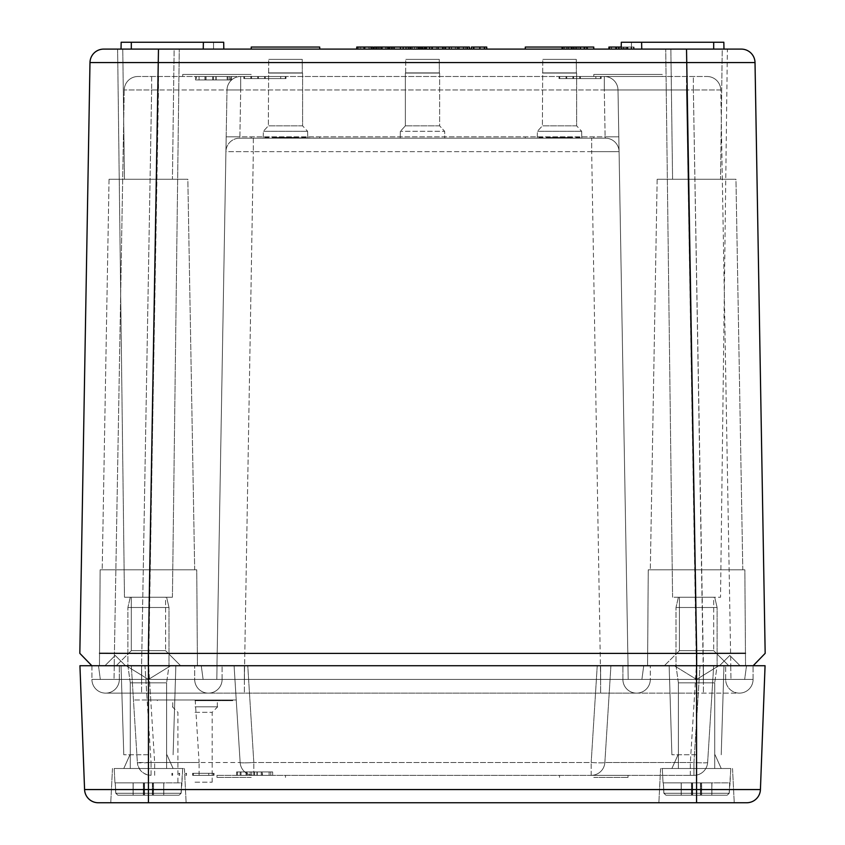 <?xml version="1.0" encoding="UTF-8"?>
<svg xmlns="http://www.w3.org/2000/svg" width="845" height="845" viewBox="0 0 845 845"><rect width="100%" height="100%" fill="white"/><g stroke="black" fill="none" stroke-linecap="round" stroke-linejoin="round"><path stroke-width="0.63" stroke-dasharray="4.22 3.17" d="M213.521 76.504L231.541 76.504L195.522 76.504L231.541 76.504L195.522 76.504L231.541 76.504L199.04 76.504L228.023 76.504L199.04 76.504L228.023 76.504L199.04 76.504L228.023 76.504L213.531 76.504L213.521 79.937L231.541 79.937L199.04 79.937L228.023 79.937L213.531 79.937L213.521 76.504L213.531 79.937L195.522 79.937L195.522 76.504L231.541 76.504L195.522 76.504L195.522 79.937L231.541 79.937L231.541 76.504L231.541 79.937L199.04 79.937L199.04 76.504L199.04 79.937L204.923 79.937L204.923 76.504L204.923 79.937L228.023 79.937L228.023 76.504L228.023 79.937L213.531 79.937L213.521 76.504L213.521 79.937L213.531 76.504L213.521 79.937L195.522 79.937L231.541 79.937L195.522 79.937L195.522 76.504L195.522 79.937L231.541 79.937L231.541 76.504L231.541 79.937L199.04 79.937L212.655 79.937L199.04 79.937L199.04 76.504L199.04 79.937L228.023 79.937L213.531 79.937L213.531 76.504M662.3 76.504L593.781 76.504L662.3 76.504L662.3 74.455L593.781 74.455L662.3 74.455M251.218 76.504L182.7 76.504L251.218 76.504L251.218 74.455L182.7 74.455L251.218 74.455M243.846 76.504L285.99 76.504L243.846 76.504L285.99 76.504L243.846 76.504L243.846 78.564L285.99 78.564L243.846 78.564L285.99 78.564L243.846 78.564L243.846 76.504M158.501 76.504L707.064 76.504L137.936 76.504L158.501 76.504L158.501 89.971L226.999 89.971L216.964 665.723L600.637 665.723L141.59 665.723L216.964 665.723L225.921 151.635L253.331 151.646L225.921 151.635L216.964 665.723L226.999 89.971L124.236 89.971L151.635 89.971L141.59 665.723L114.191 665.723L765.063 665.723L760.426 789.557L696.555 789.557L696.555 665.723L674.289 665.723L718.82 665.723L669.145 665.723L753.075 665.723L244.363 665.723L703.41 665.723L696.555 665.723L686.499 89.971L618.001 89.971L628.036 665.723L619.079 151.635L591.669 151.646L619.079 151.635L628.036 665.723L618.001 89.971L686.499 89.971L696.586 679.422L650.312 679.422L650.312 665.723L650.312 679.422A13.7 13.7 0 0 1 636.602 693.132L105.625 693.132A13.7 13.7 0 0 1 91.925 679.422L91.925 665.723L141.59 665.723L91.925 665.723L91.925 679.422L141.59 679.422L141.59 665.723L148.445 665.723L126.18 665.723L170.711 665.723L121.036 665.723L244.363 665.723L119.325 665.723L141.59 665.723L151.635 89.971L158.501 89.971L148.456 665.723L600.637 665.723L141.59 665.723L141.59 679.422L91.925 679.422A13.7 13.7 0 0 0 105.625 693.132L208.398 693.132A13.7 13.7 0 0 0 222.098 679.422L222.098 665.723L222.098 679.422A13.7 13.7 0 0 1 208.398 693.132A13.7 13.7 0 0 1 194.688 679.422L194.688 665.723L194.688 679.422A13.7 13.7 0 0 0 208.398 693.132A13.7 13.7 0 0 0 222.098 679.422A13.7 13.7 0 0 1 208.398 693.132L636.602 693.132A13.7 13.7 0 0 1 622.902 679.422L622.902 665.723L622.902 679.422A13.7 13.7 0 0 0 636.602 693.132A13.7 13.7 0 0 0 650.312 679.422A13.7 13.7 0 0 1 636.602 693.132A13.7 13.7 0 0 1 622.902 679.422A13.7 13.7 0 0 0 636.602 693.132L696.555 693.132L636.602 693.132A13.7 13.7 0 0 0 650.312 679.422L600.637 679.422L591.669 151.646L600.637 679.422L244.363 679.422L253.331 151.646L244.363 679.422L194.688 679.422A13.7 13.7 0 0 0 208.398 693.132A13.7 13.7 0 0 1 194.688 679.422L148.414 679.422L158.501 76.504M559.01 76.504L601.154 76.504L559.01 76.504L601.154 76.504L559.01 76.504L559.01 78.564L601.154 78.564L559.01 78.564L601.154 78.564L559.01 78.564L559.01 76.504M227.147 76.504L196.41 76.504L227.147 76.504L227.147 79.937L230.664 79.937L230.664 76.504L230.664 79.937L196.41 79.937L196.41 76.504L196.41 79.937L227.147 79.937L227.147 76.504M91.83 665.723L753.17 665.723L91.83 665.723L79.831 653.354L91.83 665.723M745.543 665.723L647.566 665.723L745.543 665.723L647.566 665.723L745.543 665.723L744.857 569.805L648.252 569.805L744.857 569.805L648.252 569.805L744.857 569.805L745.543 665.723M197.434 665.723L99.456 665.723L197.434 665.723L99.456 665.723L197.434 665.723L196.748 569.805L100.143 569.805L196.748 569.805L100.143 569.805L196.748 569.805L197.434 665.723M728.76 665.723L664.35 665.723L728.76 665.723L664.35 665.723L728.76 665.723L713.687 650.65L679.422 650.65L713.687 650.65L679.422 650.65L713.687 650.65L728.76 665.723M180.65 665.723L116.24 665.723L180.65 665.723L116.24 665.723L180.65 665.723L165.578 650.65L131.313 650.65L165.578 650.65L131.313 650.65L165.578 650.65L180.65 665.723M740.062 665.723L719.507 665.723L740.062 665.723L719.507 665.723L740.062 665.723L729.784 655.445L740.062 665.723M125.493 665.723L104.938 665.723L125.493 665.723L104.938 665.723L125.493 665.723L115.216 655.445L125.493 665.723M643.732 665.723L746.505 665.723L643.732 665.723L641.894 679.422L600.563 679.422L641.894 679.422L643.732 665.723L641.894 679.422L696.481 679.422L641.894 679.422L643.732 665.723M244.437 665.723L627.972 665.723L600.563 665.723L600.563 679.422L628.194 679.422L600.563 679.422L600.563 665.723L600.563 679.422L600.563 665.723L98.495 665.723L600.563 665.723L217.028 665.723L244.437 665.723L244.437 679.422L600.563 679.422L203.106 679.422L201.268 665.723L203.106 679.422L600.563 679.422L244.437 679.422L244.437 665.723M103.681 49.105A13.7 13.7 0 0 0 89.982 62.572L755.018 62.572A13.7 13.7 0 0 0 741.318 49.105L103.681 49.105A13.7 13.7 0 0 0 89.982 62.572L79.831 653.354M593.739 49.105L586.884 49.105L593.739 49.105L586.884 49.105L593.739 49.105L593.708 47.045L586.926 47.045L586.884 49.105L586.926 47.045L593.708 47.045L593.739 49.105L593.708 47.045L586.926 47.045L586.884 49.105M593.781 49.105L525.273 49.105L593.781 49.105L593.75 47.045L525.305 47.045L525.273 49.105M369.624 49.105L356.706 49.105L370.849 49.105L363.477 49.105L369.624 49.105L369.656 47.045L364.797 47.045L364.797 49.105L364.765 47.045L359.759 47.045L359.78 49.105M378.993 49.105L381 49.105L378.993 49.105L378.993 47.045L380.958 47.045L378.993 47.045M391.753 49.105L388.066 49.105L393.907 49.105L391.753 49.105L391.795 47.045M410.448 49.105L418.814 49.105M424.655 49.105L422.5 49.105L424.655 49.105L424.612 47.045L422.532 47.045L422.5 49.105M423.567 49.105L425.574 49.105L423.567 49.105L423.567 47.045L423.567 49.105M449.244 49.105L467.074 49.105L449.244 49.105M471.383 49.105L471.415 47.045L473.496 47.045L473.538 49.105L486.752 49.105L484.597 49.105L484.639 47.045L484.597 49.105M373.965 47.045L382.183 47.045L382.204 49.105L373.923 49.105L388.066 49.105L382.204 49.105L382.183 47.045L390.179 47.045L376.046 47.045L388.108 47.045L388.066 49.105M408.663 49.105L400.393 49.105L408.663 49.105L408.631 47.045L403.171 47.045L405.251 47.045L405.283 49.105M388.13 47.045L393.876 47.045L393.907 49.105L400.393 49.105L400.393 47.045L408.631 47.045M574.663 49.105L587.275 49.105L562.369 49.105L584.814 49.105L574.674 49.105L574.663 47.045L587.243 47.045L564.492 47.045L584.856 47.045L574.674 47.045L574.674 49.105M608.918 47.045L634.056 47.045L634.088 49.105L608.886 49.105L634.088 49.105L608.886 49.105L634.088 49.105L634.056 47.045L611.305 47.045L621.519 47.045L621.487 49.105L631.637 49.105L621.487 49.105L621.476 47.045L608.918 47.045L622.86 47.045L608.918 47.045L608.886 49.105M631.014 49.105L609.498 49.105L631.014 49.105L631.057 47.045L633.444 47.045L633.475 49.105L633.444 47.045L609.53 47.045L609.498 49.105L627.328 49.105L609.498 49.105L627.328 49.105L609.498 49.105L625.173 49.105L609.498 49.105L625.173 49.105L609.498 49.105L609.53 47.045L631.057 47.045L631.014 49.105M203.254 49.105L121.036 49.105L223.809 49.105L203.254 49.105L203.381 42.25L203.254 49.105L203.381 42.25L121.162 42.25L131.313 42.25L121.162 42.25L121.036 49.105M641.746 49.105L723.964 49.105L621.191 49.105L641.746 49.105L641.619 42.25L621.307 42.25L621.191 49.105L621.307 42.25L723.838 42.25L641.619 42.25L641.746 49.105L641.619 42.25M745.448 653.28L696.66 653.396L686.52 49.105L665.723 49.105L727.387 49.105L665.723 49.105L727.387 49.105L720.531 597.214L672.578 597.214L720.531 597.214L672.578 597.214L720.531 597.214L727.387 49.105M117.613 49.105L124.468 597.214L172.422 597.214L124.468 597.214L172.422 597.214L124.468 597.214L117.613 49.105L179.277 49.105L117.613 49.105L179.277 49.105L158.48 49.105L148.34 653.396L99.552 653.28M174.144 49.105L122.757 49.105L174.144 49.105L122.757 49.105L174.144 49.105L172.422 179.277L124.468 179.277L172.422 179.277L124.468 179.277L172.422 179.277L174.144 49.105M722.243 49.105L670.856 49.105L722.243 49.105L670.856 49.105L722.243 49.105L720.531 179.277L672.578 179.277L720.531 179.277L672.578 179.277L720.531 179.277L722.243 49.105M586.926 47.045L587.275 49.105L587.243 47.045L587.275 49.105L562.685 49.105L587.275 49.105L587.243 47.045L562.115 47.045L584.233 47.045L584.201 49.105L586.662 49.105L562.062 49.105L584.201 49.105L584.233 47.045L586.62 47.045L586.662 49.105L586.62 47.045L562.115 47.045L562.062 49.105L587.275 49.105L562.062 49.105M583.895 49.105L587.581 49.105L583.895 49.105L583.927 47.045L585.733 47.045L585.733 49.105L585.733 47.045L587.55 47.045L587.581 49.105M562.685 49.105L578.36 49.105L562.685 49.105L562.717 47.045L562.685 49.105L562.717 47.045L562.685 49.105L562.717 47.045L562.685 49.105L562.717 47.045L562.685 49.105L562.717 47.045L574.917 47.045L574.906 49.105L574.917 47.045L578.392 47.045L578.36 49.105L578.392 47.045L571.495 47.045L571.495 49.105M445.558 49.105L469.535 49.105L445.558 49.105L445.526 47.045L445.558 49.105L445.526 47.045L448.008 47.045L447.987 49.105M426.461 47.045L426.493 49.105L412.36 49.105L438.492 49.105L432.175 49.105L432.017 47.045M432.059 49.105L429.566 49.105L429.609 47.045L431.689 47.045L429.609 47.045M319.727 49.105L251.218 49.105L319.727 49.105L319.695 47.045L251.25 47.045L251.218 49.105M696.66 665.723L696.66 653.396L148.34 653.396L148.34 665.723M742.797 569.805L650.312 569.805L742.797 569.805L650.312 569.805L742.797 569.805L735.953 179.277L657.156 179.277L735.953 179.277L657.156 179.277L735.953 179.277L742.797 569.805M194.688 569.805L102.203 569.805L194.688 569.805L102.203 569.805L194.688 569.805L187.843 179.277L109.047 179.277L187.843 179.277L109.047 179.277L187.843 179.277L194.688 569.805M713.687 597.214L679.422 597.214L713.687 597.214L679.422 597.214L713.687 597.214L713.687 650.65L713.687 597.214M165.578 597.214L131.313 597.214L165.578 597.214L131.313 597.214L165.578 597.214L165.578 650.65L165.578 597.214M172.422 597.214L179.277 49.105L172.422 597.214M723.964 49.105L723.838 42.25L621.307 42.25L621.191 49.105M203.381 42.25L223.693 42.25L223.809 49.105L223.693 42.25L131.313 42.25L223.693 42.25L223.809 49.105M631.669 47.045L623.916 47.045L631.669 47.045L631.637 49.105L631.669 47.045L611.305 47.045L611.347 49.105L611.305 47.045L631.669 47.045M627.867 47.045L627.877 49.105L627.909 47.045M622.86 47.045L622.86 49.105L622.86 47.045M627.941 47.045L627.941 49.105L627.951 47.045M616.29 47.045L616.29 49.105M611.537 47.045L611.516 49.105M616.48 47.045L616.48 49.105M623.916 47.045L623.948 49.105M616.438 47.045L616.438 49.105M616.216 47.045L616.216 49.105M621.476 47.045L621.487 49.105M615.445 47.045L615.456 49.105M609.498 49.105L609.53 47.045L609.498 49.105L609.53 47.045L625.215 47.045L609.53 47.045L625.215 47.045L609.53 47.045L609.498 49.105L609.53 47.045L626.99 47.045L627.022 49.105L626.99 47.045L623.863 47.045L623.98 49.105L623.863 47.045L626.409 47.045L626.441 49.105L626.409 47.045L627.296 47.045L627.328 49.105L627.296 47.045L618.994 47.045L625.215 47.045L625.173 49.105L625.215 47.045L609.53 47.045L609.498 49.105L609.53 47.045L625.215 47.045L609.53 47.045L609.498 49.105L609.53 47.045L619.005 47.045L609.53 47.045L609.498 49.105L609.53 47.045L626.99 47.045L627.022 49.105L626.99 47.045L623.863 47.045L627.296 47.045L623.008 47.045L623.092 49.105L623.008 47.045L627.296 47.045L627.328 49.105L627.296 47.045L621.223 47.045M625.215 47.045L625.173 49.105L625.215 47.045M623.008 47.045L627.296 47.045L623.008 47.045M563.108 47.045L563.087 49.105M566.33 47.045L564.375 47.045L564.375 49.105L564.375 47.045L566.33 47.045L566.372 49.105M571.495 47.045L562.411 47.045L562.369 49.105M584.856 47.045L584.814 49.105L575.287 49.105L584.814 49.105L584.856 47.045L575.244 47.045L584.856 47.045M564.492 47.045L564.523 49.105L564.492 47.045M568.632 47.045L568.643 49.105M579.902 47.045L579.902 49.105M579.934 47.045L579.934 49.105M572.857 47.045L572.826 49.105M573.058 47.045L573.005 49.105M563.266 47.045L563.266 49.105M580.05 47.045L580.05 49.105L580.05 47.045M575.244 47.045L575.287 49.105L575.329 47.045M587.55 47.045L583.927 47.045M580.166 47.045L580.209 49.105L580.166 47.045M573.723 47.045L573.723 49.105L573.723 47.045M576.797 47.045L580.473 47.045L580.515 49.105L580.473 47.045L576.797 47.045L576.892 49.105M576.945 47.045L577.04 49.105M576.417 47.045L576.406 49.105M571.294 47.045L571.294 49.105M566.404 47.045L566.414 49.105M567.555 47.045L567.597 49.105M578.392 47.045L578.36 49.105M431.721 49.105L431.689 47.045L431.721 49.105L431.689 47.045L444.903 47.045L443.445 47.045L443.403 49.105L443.445 47.045L445.526 47.045M467.422 47.045L467.38 49.105L467.422 47.045L451.23 47.045L451.23 49.105M451.23 47.045L459.057 47.045L459.057 49.105M455.434 47.045L455.392 49.105M457.515 47.045L457.546 49.105L457.515 47.045M463.229 47.045L463.229 49.105M448.008 47.045L469.503 47.045L469.535 49.105M463.609 47.045L463.609 49.105M457.166 47.045L457.177 49.105M451.6 47.045L451.6 49.105M412.392 47.045L412.36 49.105L412.392 47.045L414.472 47.045L414.504 49.105L414.472 47.045L412.392 47.045M400.456 49.105L394.52 49.105L400.456 49.105L400.456 47.045L400.456 49.105L405.611 49.105L405.642 47.045L406.551 47.045L394.488 47.045L418.771 47.045L414.472 47.045L414.504 49.105L414.472 47.045L416.955 47.045L416.934 49.105M425.542 47.045L421.613 47.045M424.38 47.045L424.348 49.105M416.955 47.045L432.175 47.045M436.369 47.045L436.337 49.105M438.449 47.045L438.492 49.105L438.449 47.045M432.555 47.045L432.555 49.105M426.123 47.045L426.123 49.105M420.546 47.045L420.546 49.105M393.876 47.045L400.393 47.045M392.407 47.045L392.376 49.105M405.642 47.045L405.589 49.105L406.508 49.105L404.406 49.105M406.551 47.045L406.508 49.105M388.953 47.045L388.985 49.105M385.51 47.045L385.584 49.105M375.191 47.045L375.159 49.105M378.729 47.045L378.655 49.105M388.373 47.045L388.404 49.105M390.179 47.045L390.221 49.105M386.873 47.045L386.841 49.105M382.067 47.045L382.067 49.105L382.067 47.045M377.271 47.045L377.303 49.105M382.151 47.045L382.151 49.105M376.046 47.045L376.078 49.105M473.496 47.045L473.538 49.105L473.496 47.045L486.72 47.045L486.752 49.105M480.203 47.045L480.203 49.105M459.057 47.045L467.031 47.045L465.289 47.045L465.278 49.105L465.289 47.045L467.031 47.045M451.367 47.045L458.909 47.045L458.909 49.105L458.898 47.045L465.278 47.045L451.367 47.045L451.399 49.105M444.903 47.045L444.945 49.105M438.386 47.045L438.386 49.105M408.082 47.045L408.05 49.105M417.852 47.045L417.884 49.105L417.852 47.045M405.251 47.045L416.691 47.045L410.871 47.045L410.871 49.105M410.871 47.045L406.836 47.045M416.691 47.045L416.659 49.105M410.575 47.045L410.575 49.105M411.261 47.045L411.261 49.105M408.388 47.045L408.441 49.105M409.698 47.045L409.73 49.105M389.492 47.045L389.471 49.105M363.508 47.045L363.477 49.105L363.508 47.045L369.656 47.045M368.019 47.045L364.713 47.045L370.892 47.045L370.849 49.105M370.892 47.045L368.029 47.045M356.748 47.045L364.744 47.045L364.744 49.105M360.72 47.045L360.741 49.105M358.84 47.045L358.861 49.105M359.759 47.045L371.737 47.045L368.906 47.045L371.546 47.045L371.568 49.105M371.546 47.045L372.972 47.045M368.906 47.045L368.969 49.105M371.737 47.045L371.779 49.105M357.678 47.045L357.636 49.105M562.105 47.045L593.708 47.045M627.972 665.723L628.194 679.422L696.481 679.422L628.194 679.422L627.972 665.723L628.194 679.422L627.972 665.723L696.481 665.723L627.972 665.723M703.336 679.422L744.667 679.422L746.505 665.723L744.667 679.422L703.336 679.422L730.967 679.422L703.336 679.422L703.336 665.723L696.481 665.723L730.745 665.723L703.336 665.723L703.336 679.422M730.745 665.723L730.967 679.422L730.745 665.723M217.028 665.723L216.806 679.422L148.519 679.422L216.806 679.422L217.028 665.723L216.806 679.422L217.028 665.723L148.519 665.723L217.028 665.723M141.664 679.422L100.333 679.422L98.495 665.723L100.333 679.422L141.664 679.422L114.033 679.422L141.664 679.422L141.664 665.723L148.519 665.723L114.255 665.723L141.664 665.723L141.664 679.422M114.255 665.723L114.033 679.422L114.255 665.723M203.106 679.422L201.268 665.723L203.106 679.422M439.632 125.852L405.368 125.852L439.632 125.852L444.65 131.313L400.35 131.313L444.65 131.313L400.35 131.313L444.65 131.313L444.766 138.168L400.234 138.168L444.766 138.168L400.234 138.168L444.766 138.168L444.65 131.313L439.632 125.852L405.368 125.852L439.632 125.852L439.632 73.082L405.368 73.082L439.632 73.082L405.368 73.082L439.632 73.082L439.632 125.852M546.937 138.168L593.781 138.168L572.118 138.168L568.558 137.481L550.496 137.481L546.937 138.168L239.631 138.168L572.118 138.168M307.738 138.168L263.207 138.168L307.738 138.168L307.622 131.313L263.323 131.313L307.622 131.313L263.323 131.313L307.622 131.313L307.728 137.481L263.217 137.481L307.728 137.481M581.793 138.168L537.262 138.168L581.793 138.168L581.677 131.313L537.378 131.313L581.677 131.313L537.378 131.313L581.677 131.313L581.782 137.481L537.272 137.481L581.782 137.481M298.063 138.168L605.369 138.168L239.631 138.168L272.882 138.168L276.442 137.481L319.727 138.168L272.882 138.168M124.236 89.971L114.191 665.723L124.236 89.971A13.7 13.7 0 0 1 137.936 76.504A13.7 13.7 0 0 0 124.236 89.971A13.7 13.7 0 0 1 137.936 76.504M226.185 136.816L226.999 89.971L225.921 151.635L226.185 136.816L239.885 136.827L226.185 136.816M720.764 89.971L693.365 89.971L720.764 89.971L730.809 665.723L720.764 89.971A13.7 13.7 0 0 0 707.064 76.504A13.7 13.7 0 0 1 720.764 89.971A13.7 13.7 0 0 0 707.064 76.504M618.815 136.816L618.001 89.971L618.815 136.816L605.115 136.827L618.815 136.816M619.079 151.635A13.7 13.7 0 0 0 605.369 138.168A13.7 13.7 0 0 1 619.079 151.635A13.7 13.7 0 0 0 605.369 138.168A13.7 13.7 0 0 1 619.079 151.635A13.7 13.7 0 0 0 605.369 138.168L605.115 136.827L239.885 136.827L240.698 89.971L604.302 89.971L605.115 136.827L604.302 89.971L240.698 89.971L239.885 136.827L605.115 136.827L605.369 138.168A13.7 13.7 0 0 1 619.079 151.635M239.631 138.168A13.7 13.7 0 0 0 225.921 151.635A13.7 13.7 0 0 1 239.631 138.168A13.7 13.7 0 0 0 225.921 151.635A13.7 13.7 0 0 1 239.631 138.168L239.885 136.827L239.631 138.168A13.7 13.7 0 0 0 225.921 151.635A13.7 13.7 0 0 1 239.631 138.168M604.302 76.504A13.7 13.7 0 0 1 618.001 89.971A13.7 13.7 0 0 0 604.302 76.504A13.7 13.7 0 0 1 618.001 89.971A13.7 13.7 0 0 0 604.302 76.504L604.302 89.971L618.001 89.971A13.7 13.7 0 0 0 604.302 76.504A13.7 13.7 0 0 1 618.001 89.971L604.302 89.971L604.302 76.504A13.7 13.7 0 0 1 618.001 89.971M240.698 76.504A13.7 13.7 0 0 0 226.999 89.971A13.7 13.7 0 0 1 240.698 76.504A13.7 13.7 0 0 0 226.999 89.971L240.698 89.971L226.999 89.971A13.7 13.7 0 0 1 240.698 76.504L240.698 89.971L240.698 76.504A13.7 13.7 0 0 0 226.999 89.971M765.169 653.354L753.17 665.723L765.169 653.354M302.605 125.852L268.34 125.852L302.605 125.852L307.622 131.313L302.605 125.852L268.34 125.852L302.605 125.852L302.605 73.082L268.34 73.082L302.605 73.082L268.34 73.082L302.605 73.082L302.605 125.852M576.66 125.852L542.395 125.852L576.66 125.852L581.677 131.313L576.66 125.852L542.395 125.852L576.66 125.852L576.66 73.082L542.395 73.082L576.66 73.082L542.395 73.082L576.66 73.082L576.66 125.852M285.304 78.564L244.532 78.564L285.304 78.564L285.304 76.504L244.532 76.504L285.304 76.504L244.532 76.504L285.304 76.504L285.304 78.564L244.532 78.564L285.304 78.564M280.677 78.564L264.58 78.564L265.267 78.564L265.267 76.504L264.58 76.504L265.267 76.504L264.58 76.504L265.267 76.504L265.267 78.564L265.267 76.504L265.267 78.564L265.267 76.504L280.677 76.504L265.267 76.504L280.677 76.504L265.267 76.504L265.267 78.564L265.267 76.504L265.267 78.564L264.58 78.564L264.58 76.504L264.58 78.564L264.58 76.504L264.58 78.564L280.677 78.564L280.677 76.504L280.677 78.564L280.677 76.504L280.677 78.564L265.267 78.564L280.677 78.564M258.412 78.564L257.725 78.564L257.725 76.504L258.412 76.504L257.725 76.504L257.725 78.564L257.725 76.504L258.412 76.504L257.725 76.504L257.725 78.564L258.412 78.564L258.412 76.504L258.412 78.564L257.725 78.564L258.412 78.564L258.412 76.504L258.412 78.564M251.556 78.564L250.87 78.564L250.87 76.504L251.556 76.504L250.87 76.504L250.87 78.564L250.87 76.504L251.556 76.504L250.87 76.504L250.87 78.564L251.556 78.564L251.556 76.504L251.556 78.564L250.87 78.564L251.556 78.564L251.556 76.504L251.556 78.564M600.468 78.564L559.696 78.564L600.468 78.564L600.468 76.504L559.696 76.504L600.468 76.504L559.696 76.504L600.468 76.504L600.468 78.564L559.696 78.564L600.468 78.564M566.72 78.564L566.034 78.564L566.034 76.504L566.72 76.504L566.034 76.504L566.034 78.564L566.034 76.504L566.72 76.504L566.034 76.504L566.034 78.564L566.72 78.564L566.72 76.504L566.72 78.564L566.034 78.564L566.72 78.564L566.72 76.504L566.72 78.564M595.841 76.504L579.733 76.504L595.841 76.504L580.42 76.504L580.42 78.564L580.42 76.504L580.42 78.564L579.733 78.564L579.733 76.504L579.733 78.564L580.42 78.564L580.42 76.504L580.42 78.564L579.733 78.564L580.42 78.564L580.42 76.504L580.42 78.564L580.42 76.504L595.841 76.504L595.841 78.564L595.841 76.504L595.841 78.564L580.42 78.564L595.841 78.564L580.42 78.564L595.841 78.564L595.841 76.504M573.575 76.504L572.889 76.504L573.575 76.504L572.889 76.504L572.889 78.564L572.889 76.504L572.889 78.564L572.889 76.504L573.575 76.504L573.575 78.564L572.889 78.564L573.575 78.564L573.575 76.504L573.575 78.564L572.889 78.564L573.575 78.564L573.575 76.504M579.733 78.564L579.733 76.504L579.733 78.564M205.958 79.937L205.958 76.504M206.022 79.937L206.022 76.504M216.172 79.937L216.172 76.504M215.845 79.937L215.845 76.504M229.682 79.937L229.682 76.504M205.831 79.937L205.831 76.504L205.831 79.937M212.655 79.937L212.655 76.504M228.023 79.937L228.023 76.504M204.923 79.937L204.923 76.504M439.337 72.902L405.663 72.902L439.337 72.902L405.663 72.902L439.337 72.902L439.273 59.382L405.727 59.382L439.273 59.382L405.727 59.382L439.273 59.382L439.337 72.902M302.309 72.902L268.636 72.902L302.309 72.902L268.636 72.902L302.309 72.902L302.246 59.382L268.699 59.382L302.246 59.382L268.699 59.382L302.246 59.382L302.309 72.902M576.364 72.902L542.691 72.902L576.364 72.902L542.691 72.902L576.364 72.902L576.301 59.382L542.754 59.382L576.301 59.382L542.754 59.382L576.301 59.382L576.364 72.902M294.504 137.481L276.442 137.481M550.496 137.481L568.558 137.481M236.632 775.34L272.65 775.34L236.632 775.34L272.65 775.34L236.632 775.34L272.65 775.34L236.632 775.34L272.65 775.34L236.632 775.34L236.632 771.918L272.65 771.918L254.63 771.918L254.63 775.34L254.63 771.918L236.632 771.918L236.632 775.34L236.632 771.918L272.65 771.918L272.65 775.34L272.65 771.918L236.632 771.918L254.63 771.918L254.63 775.34L254.63 771.918L236.632 771.918L236.632 775.34M251.218 775.34L216.964 775.34L251.218 775.34M593.781 775.34L628.036 775.34L593.781 775.34M154.656 775.34L154.656 762.496L148.614 665.723L150.759 699.977L236.23 699.977L234.086 665.723L240.138 762.496A13.7 13.7 0 0 0 253.817 775.34L693.956 775.34L253.817 775.34A13.7 13.7 0 0 1 240.138 762.496L236.23 699.977L133.457 699.977L147.136 699.977L144.991 665.723L131.313 665.723L234.086 665.723L144.991 665.723L151.044 762.496L240.138 762.496L199.103 762.496L199.103 775.34M192.977 775.34L214.049 775.34L192.977 775.34M84.574 789.557L79.937 665.723L148.445 665.723L148.445 789.557L84.574 789.557A13.7 13.7 0 0 0 98.273 802.75L746.726 802.75M148.445 665.723L148.445 693.132L148.445 679.422L148.445 693.132L148.445 679.422L222.098 679.422L119.325 679.422L753.075 679.422L753.075 665.723L753.075 679.422A13.7 13.7 0 0 1 739.375 693.132L696.555 693.132L739.375 693.132A13.7 13.7 0 0 1 725.675 679.422L725.675 665.723L703.41 665.723L725.675 665.723L725.675 679.422L703.41 679.422L693.365 89.971L686.499 89.971L693.365 89.971L703.41 665.723L703.41 679.422L696.555 679.422L696.555 665.723L696.555 679.422L753.075 679.422A13.7 13.7 0 0 1 739.375 693.132A13.7 13.7 0 0 1 725.675 679.422L703.41 679.422L703.41 665.723L703.41 679.422L600.637 679.422L696.555 679.422L696.555 665.723M119.325 679.422A13.7 13.7 0 0 1 105.625 693.132A13.7 13.7 0 0 0 119.325 679.422L119.325 665.723L119.325 679.422A13.7 13.7 0 0 1 105.625 693.132A13.7 13.7 0 0 1 91.925 679.422M195.206 699.977L199.103 762.496L137.365 762.496L131.313 665.723L137.365 762.496A13.7 0.856 176.4 0 0 151.044 762.496L151.044 775.34A13.7 13.7 0 0 1 137.365 762.496C138.601 770.313 143.164 774.601 151.044 775.34M195.037 699.977L232.724 699.977L195.037 699.977M150.759 699.977L147.136 699.977M247.765 665.723L610.914 665.723L247.765 665.723L253.817 762.496A13.7 0.856 176.4 0 1 240.138 762.496L234.086 665.723L240.138 762.496A13.7 13.7 0 0 0 253.817 775.34A13.7 13.7 0 0 1 240.138 762.496A13.7 0.856 176.4 0 0 253.817 762.496L247.765 665.723M604.862 762.496L610.914 665.723L604.862 762.496L610.914 665.723L696.386 665.723L610.914 665.723L604.862 762.496L690.344 762.496L604.862 762.496A13.7 13.7 0 0 1 591.183 775.34A13.7 13.7 0 0 0 604.862 762.496A13.7 13.7 0 0 1 591.183 775.34A13.7 13.7 0 0 0 604.862 762.496A13.7 0.856 -176.4 0 1 591.183 762.496L253.817 762.496L591.183 762.496A13.7 0.856 -176.4 0 0 604.862 762.496A13.7 13.7 0 0 1 591.183 775.34A13.7 13.7 0 0 0 604.862 762.496M696.386 665.723L713.687 665.723L696.386 665.723L690.344 762.496L696.386 665.723M707.635 762.496L713.687 665.723L707.635 762.496A13.7 13.7 0 0 1 693.956 775.34L693.956 762.496L690.344 762.496L693.956 762.496A13.7 0.856 -176.4 0 0 707.635 762.496A13.7 13.7 0 0 1 693.956 775.34A13.7 13.7 0 0 0 707.635 762.496A13.7 0.856 -176.4 0 1 693.956 762.496L700.009 665.723L693.956 762.496L693.956 775.34M696.555 768.496L660.589 768.496L696.555 768.496M148.445 768.496L184.411 768.496L148.445 768.496M148.445 754.786L123.782 754.786L148.445 754.786M696.555 754.786L671.891 754.786L696.555 754.786M192.977 773.291L214.049 773.291L192.977 773.291M208.736 775.34L192.639 775.34L208.736 775.34L208.736 773.291L208.736 775.34M186.47 775.34L185.784 775.34L186.47 775.34L186.47 773.291L185.784 773.291L185.784 775.34L185.784 773.291L186.47 773.291L186.47 775.34M179.615 775.34L178.939 775.34L179.615 775.34L179.615 773.291L178.939 773.291L178.939 775.34L178.939 773.291L179.615 773.291L179.615 775.34M193.325 773.291L193.325 775.34L193.325 773.291L193.325 775.34L193.325 773.291L192.639 773.291L192.639 775.34L192.639 773.291L208.736 773.291L193.325 773.291M593.781 777.4L628.036 777.4L593.781 777.4M251.218 777.4L216.964 777.4L251.218 777.4M262.468 771.918L237.508 771.918L269.132 771.918L240.149 771.918L269.132 771.918L254.641 771.918L254.641 775.34L240.149 775.34L269.132 775.34L240.149 775.34L269.132 775.34L240.149 775.34L269.132 775.34L254.641 775.34L254.641 771.918L240.149 771.918L240.149 775.34L240.149 771.918L246.032 771.918L246.032 775.34L246.032 771.918L269.132 771.918L269.132 775.34L269.132 771.918L240.149 771.918L253.764 771.918L240.149 771.918L240.149 775.34L240.149 771.918L269.132 771.918L269.132 775.34L269.132 771.918L261.232 771.918L261.232 775.34L261.232 771.918L272.65 771.918L272.65 775.34L272.65 771.918L262.468 771.918L262.468 775.34M247.067 771.918L247.067 775.34M247.131 771.918L247.131 775.34M257.281 771.918L257.281 775.34M256.943 771.918L256.943 775.34M270.791 771.918L270.791 775.34M246.941 771.918L246.941 775.34L246.941 771.918M253.764 771.918L253.764 775.34M262.193 771.918L262.193 775.34M251.694 771.918L251.694 775.34M237.508 771.918L237.508 775.34L237.508 771.918M241.026 771.918L241.026 775.34L241.026 771.918M272.65 771.918L254.63 771.918L272.65 771.918L272.65 775.34M254.63 771.918L254.63 775.34L254.63 771.918M246.032 771.918L246.032 775.34M254.641 771.918L254.641 775.34L254.641 771.918M195.037 700.663L232.724 700.663L195.037 700.663M195.037 782.195L212.169 782.195L195.037 782.195M195.037 712.314L212.169 712.314L195.037 712.314M195.037 706.832L217.651 706.832L195.037 706.832M133.087 795.208L178.992 795.208L117.825 795.208L178.992 795.208L181.062 793.265L181.612 782.882L153.452 782.882L153.452 795.208L133.087 795.208L133.087 782.882L114.941 782.882L143.439 782.882L143.439 795.208L179.066 795.208L117.899 795.208L179.066 795.208L117.899 795.208L115.828 793.265L115.279 782.882L144.506 782.882L144.506 795.208L144.506 782.882L152.734 782.882L152.734 795.208L152.734 782.882L163.803 782.882L163.803 795.208L163.803 782.882L181.686 782.882L181.136 793.265L179.066 795.208L181.136 793.265L181.95 782.882L152.385 782.882L152.385 795.208L152.385 782.882L144.157 782.882L144.157 795.208L144.157 782.882L133.087 782.882L133.087 795.208M182.7 768.496L114.191 768.496L182.7 768.496L114.191 768.496L182.7 768.496L181.062 793.265L115.754 793.265L117.825 795.208L115.754 793.265L115.205 782.882L115.828 793.265L181.136 793.265L115.828 793.265L117.899 795.208L133.161 795.208L133.161 782.882L133.161 795.208L143.439 795.208L143.439 782.882L153.536 782.882L153.536 795.208L153.536 782.882L181.95 782.882L182.7 768.496M143.354 782.882L143.354 795.208L143.354 782.882L115.205 782.882L115.754 793.265L181.062 793.265L178.992 795.208L163.729 795.208L163.729 782.882L163.729 795.208L153.452 795.208L153.452 782.882L143.354 782.882M166.602 768.496L130.288 768.496L166.602 768.496L130.288 768.496L166.602 768.496L166.602 682.855L130.288 682.855L166.602 682.855L130.288 682.855L166.602 682.855L169 665.723L127.891 665.723L169 665.723L127.891 665.723L169 665.723L169 607.492L127.891 607.492L169 607.492L127.891 607.492L169 607.492L169 665.723L166.602 682.855L166.602 768.496M166.602 597.214L130.288 597.214L166.602 597.214L130.288 597.214L166.602 597.214L169 607.492L166.602 597.214M681.197 795.208L727.101 795.208L665.934 795.208L727.101 795.208L729.172 793.265L729.721 782.882L701.561 782.882L701.561 795.208L681.197 795.208L681.197 782.882L663.05 782.882L691.548 782.882L691.548 795.208L727.175 795.208L666.008 795.208L727.175 795.208L666.008 795.208L663.938 793.265L663.388 782.882L692.615 782.882L692.615 795.208L692.615 782.882L700.843 782.882L700.843 795.208L700.843 782.882L711.912 782.882L711.912 795.208L711.912 782.882L729.795 782.882L729.246 793.265L727.175 795.208L729.246 793.265L730.059 782.882L700.494 782.882L700.494 795.208L700.494 782.882L692.266 782.882L692.266 795.208L692.266 782.882L681.197 782.882L681.197 795.208M730.809 768.496L662.3 768.496L730.809 768.496L662.3 768.496L730.809 768.496L729.172 793.265L663.864 793.265L665.934 795.208L663.864 793.265L663.314 782.882L663.938 793.265L729.246 793.265L663.938 793.265L666.008 795.208L681.271 795.208L681.271 782.882L681.271 795.208L691.548 795.208L691.548 782.882L701.646 782.882L701.646 795.208L701.646 782.882L730.059 782.882L730.809 768.496M691.463 782.882L691.463 795.208L691.463 782.882L663.314 782.882L663.864 793.265L729.172 793.265L727.101 795.208L711.839 795.208L711.839 782.882L711.839 795.208L701.561 795.208L701.561 782.882L691.463 782.882M714.712 768.496L678.398 768.496L714.712 768.496L678.398 768.496L714.712 768.496L714.712 682.855L678.398 682.855L714.712 682.855L678.398 682.855L714.712 682.855L717.109 665.723L676 665.723L717.109 665.723L676 665.723L717.109 665.723L717.109 607.492L676 607.492L717.109 607.492L676 607.492L717.109 607.492L717.109 665.723L714.712 682.855L714.712 768.496M714.712 597.214L678.398 597.214L714.712 597.214L678.398 597.214L714.712 597.214L717.109 607.492L714.712 597.214M631.468 42.25L631.468 49.105L631.468 42.25M713.687 42.25L713.687 49.105M213.531 42.25L213.531 49.105L213.531 42.25M131.313 42.25L131.313 49.105M616.871 47.045L616.871 49.105L616.871 47.045M618.413 47.045L618.413 49.105L618.413 47.045M616.311 47.045L616.311 49.105L616.311 47.045M619.005 47.045L619.005 49.105M572.889 47.045L572.868 49.105M569.012 47.045L569.012 49.105L569.012 47.045M570.924 47.045L570.924 49.105L570.924 47.045M571.632 47.045L571.632 49.105M394.488 47.045L394.52 49.105M696.481 679.422L696.481 665.723L696.481 679.422M148.519 679.422L148.519 665.723L148.519 679.422M591.669 151.646L253.331 151.646L591.669 151.646L591.669 138.168L591.669 151.646M741.318 49.105A13.7 13.7 0 0 1 755.018 62.572M253.331 138.168L253.331 151.646L253.331 138.168M686.499 89.971L686.499 76.504L686.499 89.971M693.365 89.971L693.365 76.504L693.365 89.971M151.635 76.504L151.635 89.971L151.635 76.504M215.908 79.937L215.908 76.504M696.555 802.75L696.555 789.557L148.445 789.557L148.445 802.75M600.637 679.422L600.637 665.723L600.637 679.422L244.363 679.422L244.363 665.723L244.363 679.422L600.637 679.422L600.637 693.132L600.637 679.422M222.098 679.422L244.363 679.422L222.098 679.422A13.7 13.7 0 0 1 208.398 693.132A13.7 13.7 0 0 0 222.098 679.422M141.59 679.422L141.59 693.132L141.59 679.422M597.235 665.723L591.183 762.496L597.235 665.723M690.344 775.34L690.344 762.496L690.344 775.34M591.183 775.34L591.183 762.496L591.183 775.34M253.817 775.34L253.817 762.496L253.817 775.34A13.7 13.7 0 0 1 240.138 762.496M194.688 679.422A13.7 13.7 0 0 0 208.398 693.132A13.7 13.7 0 0 1 194.688 679.422M244.363 679.422L244.363 693.132L244.363 679.422M650.312 679.422A13.7 13.7 0 0 1 636.602 693.132A13.7 13.7 0 0 1 622.902 679.422A13.7 13.7 0 0 0 636.602 693.132A13.7 13.7 0 0 0 650.312 679.422M696.555 679.422L696.555 693.132L696.555 679.422L696.555 693.132L696.555 679.422L674.289 665.723L696.523 679.422M703.41 679.422L703.41 693.132L703.41 679.422M753.075 679.422A13.7 13.7 0 0 1 739.375 693.132A13.7 13.7 0 0 1 725.675 679.422M257.017 771.918L257.017 775.34M250.173 771.918L250.173 775.34M648.252 569.805L647.566 665.723L648.252 569.805M100.143 569.805L99.456 665.723L100.143 569.805M109.047 179.277L102.203 569.805L109.047 179.277M657.156 179.277L650.312 569.805L657.156 179.277M124.468 179.277L122.757 49.105L124.468 179.277M672.578 179.277L670.856 49.105L672.578 179.277M672.578 597.214L665.723 49.105L672.578 597.214M679.422 650.65L664.35 665.723L679.422 650.65L679.422 597.214L679.422 650.65M131.313 650.65L116.24 665.723L131.313 650.65L131.313 597.214L131.313 650.65M729.784 655.445L719.507 665.723L729.784 655.445M115.216 655.445L104.938 665.723L115.216 655.445M405.368 125.852L400.35 131.313L400.234 138.168L400.35 131.313L405.368 125.852L405.368 73.082L405.368 125.852M263.217 137.481L263.323 131.313L268.34 125.852L268.699 59.382L268.34 125.852L263.323 131.313L263.207 138.168M537.272 137.481L537.378 131.313L542.395 125.852L542.754 59.382L542.395 125.852L537.378 131.313L537.262 138.168M244.532 78.564L244.532 76.504L244.532 78.564M285.99 78.564L285.99 76.504L285.99 78.564M559.696 78.564L559.696 76.504L559.696 78.564M601.154 78.564L601.154 76.504L601.154 78.564M182.7 74.455L182.7 76.504M593.781 74.455L593.781 76.504M405.663 72.902L405.727 59.382L405.663 72.902M251.218 137.481L251.218 138.168M319.727 137.481L319.727 138.168M525.273 137.481L525.273 138.168M593.781 137.481L593.781 138.168M660.589 768.496L658.868 802.75L660.589 768.496M732.52 768.496L734.242 802.75L732.52 768.496M112.48 768.496L110.758 802.75L112.48 768.496M184.411 768.496L186.132 802.75L184.411 768.496M129.95 754.786L123.782 768.496L129.95 754.786M166.94 754.786L173.109 768.496L166.94 754.786M678.06 754.786L671.891 768.496L678.06 754.786M715.05 754.786L721.218 768.496L715.05 754.786M721.218 754.786L723.964 665.723L721.218 754.786M671.891 754.786L669.145 665.723L671.891 754.786M173.109 754.786L175.855 665.723L173.109 754.786M123.782 754.786L121.036 665.723L123.782 754.786M148.477 679.422L170.711 665.723L148.477 679.422M148.414 679.422L126.18 665.723L148.414 679.422M696.586 679.422L718.82 665.723L696.586 679.422M172.602 773.291L172.602 775.34M213.362 773.291L213.362 775.34M171.915 773.291L171.915 775.34M214.049 773.291L214.049 775.34M628.036 777.4L628.036 775.34M559.527 777.4L559.527 775.34M285.473 777.4L285.473 775.34M216.964 777.4L216.964 775.34M232.724 700.663L232.724 699.977M157.36 700.663L157.36 699.977M212.169 782.195L212.169 712.314L217.651 706.832M177.915 782.195L177.915 712.314L172.433 706.832M217.302 706.832L217.302 700.663M172.771 706.832L172.771 700.663M114.941 782.882L114.191 768.496L114.941 782.882M130.288 682.855L130.288 768.496L130.288 682.855L127.891 665.723L127.891 607.492L127.891 665.723L130.288 682.855M130.288 597.214L127.891 607.492L130.288 597.214M663.05 782.882L662.3 768.496L663.05 782.882M678.398 682.855L678.398 768.496L678.398 682.855L676 665.723L676 607.492L676 665.723L678.398 682.855M678.398 597.214L676 607.492L678.398 597.214"/><path stroke-width="1.27" d="M103.681 49.105L741.318 49.105A13.7 13.7 0 0 1 755.018 62.572L765.169 653.354L755.018 62.572L89.982 62.572A13.7 13.7 0 0 1 103.681 49.105M469.535 49.105L469.503 47.045L418.771 47.045L418.814 49.105L410.448 49.105L410.448 47.045L393.876 47.045L393.907 49.105L400.393 49.105L400.456 47.045M425.542 47.045L425.574 49.105L424.655 49.105L424.612 47.045L422.532 47.045L422.5 49.105M442.822 47.045L442.791 49.105L442.569 47.045M486.752 49.105L486.72 47.045L484.639 47.045L484.597 49.105L473.538 49.105L473.496 47.045L471.415 47.045L471.383 49.105M727.387 49.105L686.52 49.105L696.66 653.396L745.448 653.28M99.552 653.28L148.34 653.396L158.48 49.105L117.613 49.105M609.498 49.105L608.886 49.105L608.918 47.045L609.53 47.045L609.498 49.105M586.884 49.105L586.926 47.045L562.717 47.045L562.685 49.105L562.105 47.045L562.062 49.105L562.115 47.045M432.175 49.105L432.017 47.045L431.721 49.105M429.609 47.045L429.566 49.105L426.493 49.105L426.461 47.045M91.83 665.723L79.831 653.354L91.83 665.723L79.831 653.354L89.982 62.572M148.34 665.723L148.34 653.396L696.66 653.396L696.66 665.723M621.191 49.105L621.307 42.25L723.838 42.25L723.964 49.105M641.619 42.25L641.746 49.105M121.036 49.105L121.162 42.25L223.693 42.25L223.809 49.105M203.381 42.25L203.254 49.105M621.223 47.045L609.53 47.045M580.473 47.045L580.515 49.105M445.526 47.045L445.547 48.693M467.422 47.045L467.38 49.105M420.176 47.045L420.176 49.105M404.406 49.105L400.456 49.105M388.373 47.045L380.958 47.045L381 49.105M380.958 47.045L373.965 47.045L373.923 49.105M393.876 47.045L388.108 47.045L388.066 49.105M382.035 47.045L382.035 49.105M484.639 47.045L473.834 47.045L473.865 49.105M479.823 47.045L479.823 49.105M484.386 47.045L484.354 49.105M467.031 47.045L467.074 49.105L467.031 47.045M449.286 47.045L449.244 49.105M458.898 47.045L458.877 49.105M438.016 47.045L438.016 49.105M444.903 47.045L444.945 49.105M421.613 47.045L421.581 49.105M406.836 47.045L405.642 47.045M403.171 47.045L403.128 49.105M418.771 47.045L410.448 47.045M391.795 47.045L391.753 49.105M377.039 47.045L376.997 49.105M378.993 47.045L378.993 49.105M373.004 49.105L372.972 47.045L363.508 47.045M364.713 49.105L364.713 47.045L356.748 47.045L356.706 49.105M562.105 47.045L525.305 47.045L525.273 49.105M586.926 47.045L593.75 47.045L593.781 49.105M319.727 49.105L319.695 47.045L251.25 47.045L251.218 49.105M593.708 47.045L593.739 49.105M765.169 653.354L753.17 665.723M760.426 789.557L765.063 665.723L79.937 665.723L84.574 789.557A13.7 13.7 0 0 0 98.273 802.75L746.726 802.75A13.7 13.7 0 0 0 760.426 789.557A13.7 13.7 0 0 1 746.726 802.75A13.7 13.7 0 0 0 760.426 789.557L696.555 789.557L696.555 665.723M713.687 42.25L713.687 49.105M131.313 42.25L131.313 49.105M618.994 47.045L618.994 49.105M571.632 47.045L571.632 49.105M98.273 802.75A13.7 13.7 0 0 1 84.574 789.557L148.445 789.557L148.445 665.723M148.445 802.75L148.445 789.557L696.555 789.557L696.555 802.75"/></g></svg>
